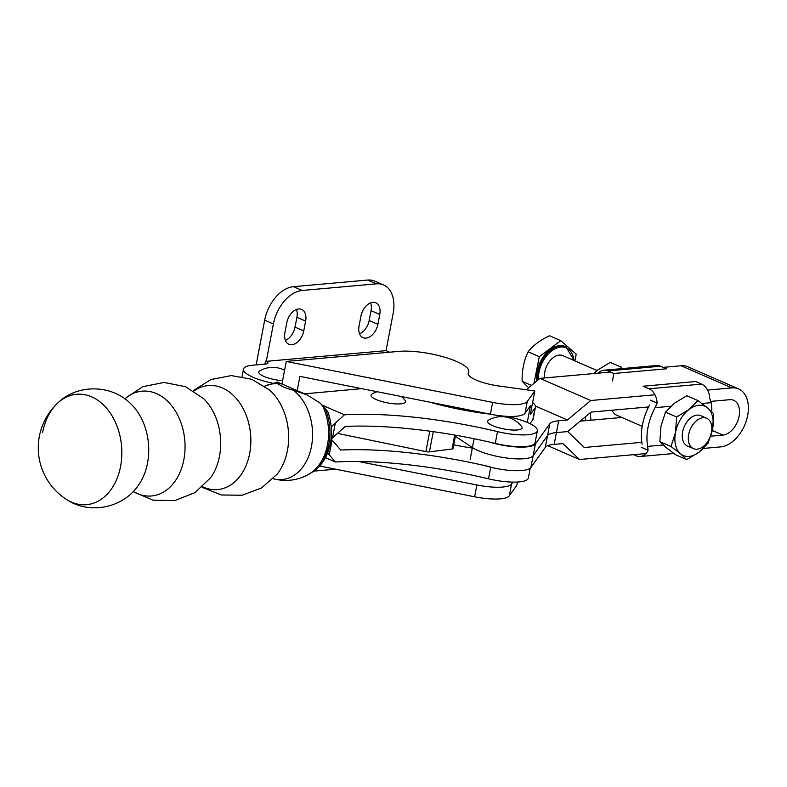 <?xml version="1.0" encoding="UTF-8"?>
<svg xmlns="http://www.w3.org/2000/svg" width="787" height="787" viewBox="0 0 787 787"><rect width="100%" height="100%" fill="white"/><g stroke="black" fill="none" stroke-linecap="round" stroke-linejoin="round"><path stroke-width="1.18" d="M517.177 429.977A17.589 4.466 10.8 0 0 521.673 426.564A25.509 25.509 0 0 0 488.452 420.219A17.589 4.466 10.8 0 0 495.761 426.849A17.589 4.466 10.8 0 0 517.177 429.977M377.18 391.729A25.509 25.509 0 0 0 371.907 394.1A17.589 4.466 10.8 0 0 379.216 400.721A17.589 4.466 10.8 0 0 400.632 403.849A17.589 4.466 10.8 0 0 405.128 400.435A25.509 25.509 0 0 0 401.39 396.53M278.568 384.853C276.965 381.469 277.093 381.174 278.942 383.948C280.595 386.043 285.415 388.139 293.403 390.224L307.078 394.926L319.65 402.698L327.726 411.483C331.484 421.862 332.38 432.476 330.412 443.307C328.1 455.24 322.66 464.497 314.102 471.079L305.681 475.919C296.355 480.286 286.596 481.467 276.385 479.45L273.138 478.762M66.157 499.233C88.892 514.983 122.821 508.294 138.266 485.461A53.221 38.533 -95.2 0 0 147.513 463.159A53.221 38.533 -95.2 0 0 130.868 403.888C111.567 384.213 76.988 383.731 57.451 403.318A61.268 61.268 0 0 0 66.157 499.233L66.157 499.233A55.415 40.117 -95.2 0 0 120.578 466.416A55.415 40.117 -95.2 0 0 103.992 405.423A55.415 40.117 -95.2 0 0 57.451 403.318L57.451 403.318A55.415 40.117 -95.2 0 0 42.587 432.545M278.942 383.948A48.066 34.795 -95.2 0 0 264.698 386.181L277.447 382.069L307.078 394.926M361.705 388.65L304.559 393.834M490.763 467.016A173.848 44.111 10.8 0 0 340.741 450.036L331.16 439.077L345.237 426.446A173.848 44.111 -169.2 0 1 495.269 443.425A33.113 8.401 10.8 0 0 535.111 442.599L537.354 430.804A33.113 8.401 10.8 0 0 506.13 416.293M495.269 443.425L497.512 431.62A173.848 44.111 -169.2 0 0 344.431 414.808L322.365 405.226M497.512 431.62A33.113 8.401 10.8 0 0 537.354 430.804M490.252 414.169A103.481 26.256 -169.2 0 1 429.505 402.108M344.431 414.808L331.199 426.938M327.618 452.968L335.429 461.999A173.848 44.111 -169.2 0 1 488.511 478.821A33.113 8.401 10.8 0 0 528.352 478.004L530.222 468.206M335.429 461.999L325.444 457.67M453.725 444.881A103.481 26.256 10.8 0 0 472.318 448.078M337.348 433.352L425.885 451.61A4.142 1.053 10.8 0 0 429.407 451.876L452.043 449.023A4.142 1.053 10.8 0 0 453.007 448.62A4.142 1.053 10.8 0 0 453.027 448.56A4.142 1.053 10.8 0 0 453.037 448.492M286.271 361.43L492.632 402.403A33.123 8.401 10.8 0 0 527.29 401.459L534.806 390.972L498.505 385.935A26.906 6.827 -169.2 0 1 468.176 373.323A26.906 6.827 -169.2 0 1 468.413 372.713A41.396 10.506 10.8 0 0 468.777 371.779A41.396 10.506 10.8 0 0 456.637 361.479A41.396 10.506 10.8 0 0 399.068 351.366L286.271 361.43L281.953 384.026M319.66 466.032L474.62 496.794A33.123 8.401 10.8 0 0 509.287 495.849L516.803 485.372L517.443 482.038M358.567 461.507L476.873 484.989A33.123 8.401 10.8 0 0 511.54 484.054L512.927 482.106M335.606 469.2L314.043 471.118M284.579 370.293A25.509 25.509 0 0 0 259.671 370.943A17.589 4.466 10.8 0 0 264.196 376.52A17.589 4.466 10.8 0 0 282.592 380.692M359.531 333.786A13.664 8.785 113.5 0 0 369.172 320.516L371.051 310.678A13.664 8.785 113.5 0 0 370.588 302.887M285.386 340.397A13.664 8.785 113.5 0 0 295.027 327.126L296.906 317.299A13.664 8.785 113.5 0 0 296.433 309.498M302.208 290.472A33.113 21.308 113.5 0 0 273.394 323.969L266.262 361.331L386.043 350.648L393.166 313.285A33.113 21.308 113.5 0 0 383.574 284.963A33.113 21.308 113.5 0 0 376.353 283.851L302.208 290.472L293.492 286.675A33.113 21.308 113.5 0 0 264.678 320.171L256.149 364.902M293.492 286.675L367.637 280.054A33.113 21.308 113.5 0 1 374.868 281.166L383.574 284.963M359.069 325.995A13.664 8.785 113.5 0 0 363.023 337.672A13.664 8.785 113.5 0 0 377.888 324.313L379.767 314.475A13.664 8.785 113.5 0 0 375.812 302.798A13.664 8.785 113.5 0 0 360.938 316.158L359.069 325.995M305.622 321.096A13.664 8.785 113.5 0 0 301.657 309.409A13.664 8.785 113.5 0 0 286.793 322.768L284.924 332.606A13.664 8.785 113.5 0 0 288.878 344.293A13.664 8.785 113.5 0 0 303.743 330.924L305.622 321.096L296.906 317.299M297.191 390.637L299.916 376.383L490.38 414.198A33.123 8.401 10.8 0 0 525.047 413.254L530.448 405.718L527.26 422.403M449.19 407.105A39.32 9.975 -169.2 0 1 449.22 406.397L449.288 406.043M389.634 352.212L386.043 350.648M534.806 390.972L530.31 414.572L535.062 407.951A33.113 8.401 10.8 0 0 535.465 407.027A33.113 8.401 10.8 0 0 532.592 402.58M530.005 423.662L532.809 419.746A33.113 8.401 10.8 0 0 533.212 418.822L535.465 407.027M266.262 361.331L265.534 361.017A8.283 2.105 -169.2 0 1 267.964 363.073A8.283 2.105 -169.2 0 1 265.642 364.056L252.814 365.198A33.113 8.401 10.8 0 0 243.527 369.113A33.113 8.401 10.8 0 0 272.479 383.18M537.314 380.544A25.873 16.645 -66.5 0 1 560.629 345.975A25.873 16.645 -66.5 0 1 565.991 346.86L565.115 346.477A25.873 16.645 113.5 0 0 559.764 345.591A25.873 16.645 113.5 0 0 536.547 381.193M597.058 370.549L562.853 355.645A16.557 10.654 113.5 0 0 559.419 355.085A16.557 10.654 113.5 0 0 544.574 377.957M612.158 410.204A16.557 10.654 113.5 0 0 616.467 415.113L642.192 426.318M711.812 411.729A45.695 29.394 113.5 0 0 711.143 402.659L709.726 398.379A14.904 10.762 -95.1 0 0 701.64 384.105L649.009 388.808L643.077 386.22L695.708 381.518L701.64 384.105M703.263 417.72A16.557 10.654 113.5 0 0 689.382 431.699A16.557 10.654 113.5 0 0 693.465 448.649A16.557 10.654 113.5 0 0 696.898 449.21A16.557 10.654 113.5 0 0 710.779 435.231A16.557 10.654 113.5 0 0 706.687 418.291A16.557 10.654 113.5 0 0 703.263 417.72M706.687 418.291L700.646 415.654A16.557 10.654 113.5 0 0 697.213 415.093A16.557 10.654 113.5 0 0 683.332 429.072A16.557 10.654 113.5 0 0 687.425 446.013L693.465 448.649M620.205 368.769L621.435 367.254L610.289 362.394L597.923 369.87L593.634 373.569M613.85 373.491L666.471 368.788L660.549 366.211A14.904 10.762 -95.1 0 0 656.515 365.522L603.895 370.224A14.904 10.762 84.9 0 1 607.918 370.913L613.85 373.491L612.404 381.046M598.258 373.156A14.904 10.762 84.9 0 1 603.895 370.224M585.912 420.652L585.626 419.373A45.695 29.394 -66.5 0 1 585.272 416.903M590.545 412.506A45.695 29.394 113.5 0 0 590.958 420.199M641.356 447.311L648.104 450.243A14.904 10.762 84.9 0 1 640.254 456.509A14.904 10.762 84.9 0 1 636.221 455.821L633.594 454.679M649.009 388.808A14.904 10.762 84.9 0 1 657.096 403.082L655.02 407.676A45.695 29.394 113.5 0 0 647.642 446.377L648.104 450.243M657.096 403.082L650.357 400.14M642.094 444.163A45.695 29.394 -66.5 0 1 649.57 405.01M665.477 412.142L676.633 417.002L688.989 409.525L697.98 400.583L686.825 395.723L674.459 403.2L665.477 412.142L660.972 426.161L659.84 441.655L666.018 447.478L675.561 454.758L686.717 459.618L680.548 453.804L670.996 446.514L659.84 441.655M697.98 400.583L707.523 407.873L713.691 413.687L712.56 429.181L708.064 443.199L699.072 452.141L686.717 459.618M676.633 417.002L675.502 432.496L670.996 446.514M707.523 407.873A26.906 17.304 -66.5 0 1 712.56 429.181A26.906 17.304 -66.5 0 1 699.072 452.141A26.906 17.304 -66.5 0 1 680.548 453.804A26.906 17.304 -66.5 0 1 675.502 432.496A26.906 17.304 -66.5 0 1 688.989 409.525A26.906 17.304 -66.5 0 1 707.523 407.873M528.657 387.775L522.135 381.331C521.909 370.49 523.906 360.643 528.107 351.789C533.015 345.493 540.157 340.151 549.542 335.764L560.757 340.653L539.321 356.668L533.93 383.377M531.5 385.414L522.135 381.331M539.321 356.668L528.107 351.789M574.874 360.879L576.222 354.18L560.757 340.653M710.769 436.185L722.889 435.103A18.622 11.982 113.5 0 0 739.101 416.254A18.622 11.982 113.5 0 0 733.71 400.327A18.622 11.982 113.5 0 0 729.647 399.707L710.858 401.38M703.362 448.442L720.646 446.898A31.047 19.97 113.5 0 0 747.65 415.487A31.047 19.97 113.5 0 0 738.659 388.935A31.047 19.97 113.5 0 0 731.89 387.902L707.592 390.077M470.164 459.382L472.407 447.577A33.113 8.401 10.8 0 0 506.415 457.975A33.113 8.401 10.8 0 0 533.143 455.712A33.113 8.401 -169.2 0 1 506.415 457.975A33.113 8.401 -169.2 0 1 472.407 447.577L455.368 436.323L472.407 447.577L474.099 438.733M484.851 465.638A33.113 8.401 10.8 0 0 530.891 467.517L545.293 447.38A33.113 8.401 -169.2 0 1 554.176 444.38L562.941 443.602L579.527 459.51L645.891 453.578M442.117 405.443A41.396 10.506 -169.2 0 1 443.642 404.921M535.435 406.053L567.447 419.992L558.672 420.779A33.113 8.401 10.8 0 0 549.798 423.78L535.396 443.917A33.113 8.401 -169.2 0 1 489.406 442.058M648.557 406.948L591.037 412.093L567.702 431.571L556.429 432.584A33.113 8.401 10.8 0 0 547.545 435.585L533.143 455.712L547.545 435.585A33.113 8.401 -169.2 0 1 556.419 432.584L567.702 431.571L584.279 447.488L641.808 442.343M526.257 389.781L539.921 378.37L610.555 372.064M663.185 367.362L681.04 365.758A31.047 19.97 -66.5 0 1 687.808 366.791L738.659 388.935M621.819 417.444L580.167 421.163M547.782 445.688L579.527 459.51M539.921 378.37L590.771 400.514L567.447 419.992M590.771 400.514L654.961 394.779M202.043 487.281L221.344 494.993L242.13 495.239L261.599 487.94L277.162 474.158A53.241 38.543 -95.2 0 0 287.442 450.479A53.241 38.543 -95.2 0 0 269.528 390.018L251.742 379.265L231.28 375.586L210.877 379.56L193.277 390.627M133.101 491.609L153.042 500.217L174.763 500.591L194.969 492.632L210.69 477.64A51.942 37.599 -95.2 0 0 219.504 456.155A51.942 37.599 -95.2 0 0 203.518 398.556L185.358 386.633L164.05 382.443L142.752 386.712L124.68 398.773M312.39 472.161A46.777 33.871 -95.2 0 0 328.868 444.33A46.777 33.871 -95.2 0 0 324.716 407.548M309.084 474.069A47.525 34.412 -95.2 0 0 309.832 473.617A47.525 34.412 -95.2 0 0 327.51 444.734A47.525 34.412 -95.2 0 0 322.247 405.108M276.385 479.45A48.066 34.795 -95.2 0 0 311.485 446.386A48.066 34.795 -95.2 0 0 293.403 390.224M202.584 486.789A52.217 37.806 -95.2 0 0 249.666 453.519A52.217 37.806 -95.2 0 0 235.844 397.976A52.217 37.806 -95.2 0 0 193.897 391.011M133.239 491.472A52.631 38.101 -95.2 0 0 183.853 459.647A52.631 38.101 -95.2 0 0 168.575 402.206A52.631 38.101 -95.2 0 0 124.838 398.881M332.498 437.818L335.311 423.072M490.724 467.242L488.511 478.821M332.055 440.13L329.241 454.876M452.043 449.023L454.709 435.054M433.263 431.67L429.407 451.876M429.791 431.187L425.885 451.61M474.62 496.794L476.873 484.989M509.287 495.849L511.54 484.054M376.353 283.851L367.637 280.054M273.394 323.969L264.678 320.171M535.062 407.951L532.809 419.746M265.534 361.017L264.944 364.115M492.632 402.403L490.38 414.198M527.29 401.459L525.047 413.254M468.413 372.713L468.176 373.982M303.743 330.924L295.027 327.126M377.888 324.313L369.172 320.516M379.767 314.475L371.051 310.678M573.93 360.476A25.046 16.104 113.5 0 0 561.052 347.018A25.046 16.104 113.5 0 0 538.436 379.619M711.143 402.659L701.935 403.485M607.918 370.913L660.549 366.211M647.642 446.377L663.175 444.989M670.849 406.259L655.02 407.676M530.891 467.517L535.396 443.917M545.293 447.38L549.798 423.78M554.176 444.38L558.672 420.779M681.04 365.758L731.89 387.902M712.294 430.489L722.889 435.103M309.832 473.617L306.615 475.446M455.575 435.211L453.027 448.56M243.527 369.113L242.101 376.56M468.777 371.779L468.285 374.396M673.829 453.509L640.254 456.509M574.215 360.603L565.991 346.86"/></g></svg>
